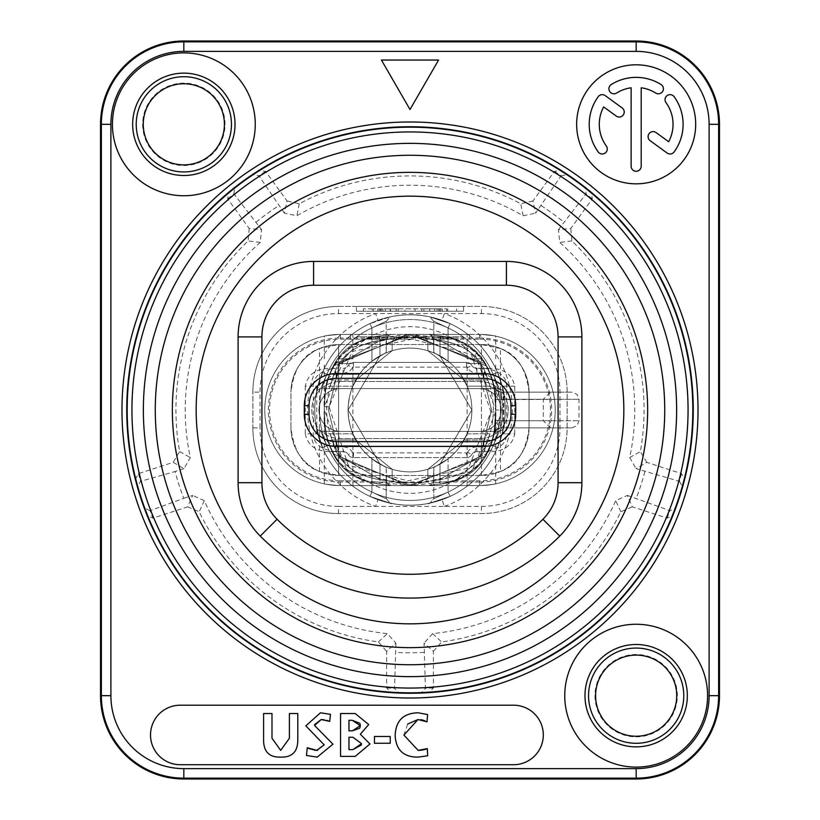 <?xml version="1.0" encoding="UTF-8"?>
<svg xmlns="http://www.w3.org/2000/svg" width="820" height="820" viewBox="0 0 820 820"><rect width="100%" height="100%" fill="white"/><g stroke="black" fill="none" stroke-linecap="round" stroke-linejoin="round"><path stroke-width="0.61" stroke-dasharray="4.1 3.07" d="M340.361 485.583A75.583 75.583 0 0 1 264.778 410A75.583 75.583 0 0 1 340.361 334.416L479.638 334.416A75.583 75.583 0 0 1 555.222 410A75.583 75.583 0 0 1 479.638 485.583L340.361 485.583L481.422 485.563L467.133 485.583L479.638 485.583L479.638 482.016L340.361 482.016L340.361 485.583L338.578 485.563L340.361 485.583L340.361 480.827A70.827 70.827 0 0 1 269.544 410A70.827 70.827 0 0 1 340.361 339.172L340.361 334.416L352.866 334.416L340.361 334.416A75.583 75.583 0 0 0 264.778 410A75.583 75.583 0 0 0 340.361 485.583A75.583 75.583 0 0 1 264.778 410A75.583 75.583 0 0 1 340.361 334.416L340.361 337.983A72.016 72.016 0 0 0 268.355 410A72.016 72.016 0 0 0 340.361 482.016M340.361 381.433L479.638 381.433A28.567 28.567 0 0 1 508.205 410A28.567 28.567 0 0 1 479.638 438.567A28.567 28.567 0 0 0 508.205 410A28.567 28.567 0 0 0 479.638 381.433L340.361 381.433A28.567 28.567 0 0 0 311.795 410A28.567 28.567 0 0 0 340.361 438.567A28.567 28.567 0 0 1 311.795 410A28.567 28.567 0 0 1 340.361 381.433M479.638 438.567L340.361 438.567L479.638 438.567M479.638 482.016A72.016 72.016 0 0 0 551.645 410A72.016 72.016 0 0 0 479.638 337.983L479.638 334.416L481.422 334.437C499.882 336.364 499.882 336.364 481.422 334.437C499.882 336.364 499.882 336.364 481.422 334.437L340.361 334.416M410 334.416L350.488 334.416L469.511 334.416L410 334.416L454.546 339.172C484.025 352.692 497.75 376.308 495.7 410L495.495 399.627L494.04 386.302L492.369 379.25L494.04 386.302L495.495 399.627L495.7 410L473.355 349.791L411.148 334.416L348.818 348.008L324.31 406.771L324.3 410C322.25 376.308 335.974 352.692 365.453 339.172L410 334.416M481.422 485.563C499.882 483.636 499.882 483.636 481.422 485.563C499.882 483.636 499.882 483.636 481.422 485.563M338.578 485.563C320.118 483.636 320.118 483.636 338.578 485.563C320.118 483.636 320.118 483.636 338.578 485.563M338.578 334.437C320.118 336.364 320.118 336.364 338.578 334.437C320.118 336.364 320.118 336.364 338.578 334.437M338.578 358.811L352.866 358.811L338.578 358.811M494.347 387.429L497.156 390.986L500.846 392.144A7.144 0.881 90 0 1 501.727 399.186L500.846 392.144L497.166 390.986A7.144 3.956 123.2 0 1 497.853 396.572L501.727 399.186L503.849 399.289L503.849 420.711L501.727 420.814L497.853 423.428L494.04 433.698L494.081 431.422L492.369 440.75L485.245 456.309L408.503 485.583L333.309 453.921L327.631 440.75C324.433 426.297 324.433 426.297 327.631 440.75C324.433 426.297 324.433 426.297 327.631 440.75L334.755 456.309L411.496 485.583L486.69 453.921L492.369 440.75L494.04 433.698L495.495 420.373L494.04 433.698L492.369 440.75L485.245 456.309L408.503 485.583L333.309 453.921L327.631 440.75L334.755 456.309L411.496 485.583L486.69 453.921L492.369 440.75L494.04 433.698L495.7 410C497.75 443.692 484.025 467.308 454.546 480.827L410 485.583L365.453 480.827C335.974 467.308 322.25 443.692 324.3 410C324.433 454.823 342.986 479.536 379.937 484.128C393.907 485.573 393.907 485.573 379.937 484.128C342.965 479.536 324.412 454.823 324.3 410C324.433 454.823 342.986 479.536 379.937 484.128C342.965 479.536 324.412 454.823 324.3 410L324.3 410C324.433 365.177 342.986 340.464 379.937 335.872C393.907 334.427 393.907 334.427 379.937 335.872C342.965 340.464 324.412 365.177 324.3 410L324.3 410C324.433 365.177 342.986 340.464 379.937 335.872C342.965 340.464 324.412 365.177 324.3 410L346.901 470.434L409.477 485.583L471.992 471.346L495.7 411.999L495.7 410C495.567 454.823 477.014 479.536 440.063 484.128C426.092 485.573 426.092 485.573 440.063 484.128C477.035 479.536 495.587 454.823 495.7 410C495.567 454.823 477.014 479.536 440.063 484.128C477.035 479.536 495.587 454.823 495.7 410L495.495 420.373L495.7 410L494.04 433.698L497.853 423.428L501.727 420.814L503.849 420.711L503.849 399.289L501.727 399.186L497.853 396.572A7.144 3.956 -56.9 0 0 497.166 390.986L494.04 386.302L495.495 399.627L494.05 386.333L496.5 390.494L500.989 392.144L496.5 390.494L494.04 386.302L492.369 379.25L485.245 363.69L408.503 334.416L333.309 366.079L327.631 379.25C324.433 393.702 324.433 393.702 327.631 379.25C324.433 393.702 324.433 393.702 327.631 379.25L334.755 363.69L411.496 334.416L486.69 366.079L492.369 379.25L494.04 386.302L492.369 379.25L485.245 363.69L408.503 334.416L333.309 366.079L327.631 379.25C324.433 393.702 324.433 393.702 327.631 379.25C324.433 393.702 324.433 393.702 327.631 379.25L334.755 363.69L411.496 334.416L486.69 366.079L492.369 379.25L487.797 379.988C490.77 388.034 490.77 388.034 487.797 379.988C490.77 388.034 490.77 388.034 487.797 379.988C481.832 354.558 461.393 340.833 426.502 338.834L427.856 342.155L427.856 350.734L464.13 379.988C468.169 388.157 468.169 388.157 464.13 379.988C468.169 388.157 468.169 388.157 464.13 379.988L427.856 350.734L427.856 342.155L426.502 338.834L423.089 337.389L426.502 338.834L427.856 342.155L427.856 350.734L464.13 379.988C468.169 388.157 468.169 388.157 464.13 379.988C468.169 388.157 468.169 388.157 464.13 379.988L427.856 350.734L427.856 342.155L426.502 338.834L423.089 337.389L396.911 337.389L423.089 337.389L426.502 338.834C461.024 340.638 481.453 354.353 487.797 379.988L492.369 379.25L494.04 386.302L495.7 410C495.567 365.177 477.014 340.464 440.063 335.872C426.092 334.427 426.092 334.427 440.063 335.872C477.035 340.464 495.587 365.177 495.7 410L495.7 410C495.567 365.177 477.014 340.464 440.063 335.872C426.092 334.427 426.092 334.427 440.063 335.872C477.035 340.464 495.587 365.177 495.7 410L494.04 386.302L497.166 390.986L494.04 386.302L494.081 388.577L494.04 386.302A7.144 7.144 0 0 0 501.071 392.144L497.166 390.986L500.846 392.144L571.889 392.144L501.071 392.144L502.076 399.289L501.071 392.144A7.144 7.144 0 0 1 494.04 386.302L497.853 396.572L494.04 386.302A7.144 7.144 0 0 0 501.071 392.144A7.144 7.144 0 0 1 494.04 386.302L494.081 388.577L494.04 386.302L496.5 390.494L501.01 392.144M379.937 335.872C393.907 334.427 393.907 334.427 379.937 335.872L379.988 340.587C388.024 339.203 388.024 339.203 379.988 340.587C388.024 339.203 388.024 339.203 379.988 340.587L379.937 335.872L368.006 338.383L354.988 343.836L340.32 356.157L329.855 373.038L325.294 390.484L324.3 409.887L325.243 429.147L328.994 444.778L336.528 458.964L345.046 468.763L355.531 476.471L366.827 481.268L379.937 484.128C393.907 485.573 393.907 485.573 379.937 484.128L379.988 479.413C388.024 480.797 388.024 480.797 379.988 479.413C388.024 480.797 388.024 480.797 379.988 479.413L379.937 484.128L366.827 481.268L355.531 476.471L345.035 468.763L336.538 458.974L328.328 442.892L325.232 429.044L324.3 409.344L325.612 388.311L330.019 372.659L342.145 354.127L355.388 343.611L363.854 339.736L379.937 335.872M494.163 433.175L497.156 429.014L501.071 427.856A7.144 7.144 0 0 0 494.04 433.698A7.144 7.144 0 0 1 501.071 427.856L571.889 427.856L501.071 427.856A7.144 7.144 0 0 0 494.04 433.698L492.369 440.75L485.245 456.309L492.369 440.75L494.04 433.698L492.369 440.75L487.797 440.012C490.77 431.966 490.77 431.966 487.797 440.012C490.77 431.966 490.77 431.966 487.797 440.012L492.369 440.75L487.797 440.012L492.369 440.75L494.04 433.698A7.144 7.144 0 0 1 501.071 427.856L502.076 420.711L500.846 427.856L550.456 427.856L505.069 427.856A7.144 1.22 -90 0 1 503.849 420.711A7.144 1.22 90 0 0 505.069 427.856L500.846 427.856L497.166 429.014L494.04 433.698L497.166 429.014L494.04 433.698L495.495 420.373L502.076 420.711L502.281 410L502.076 420.711L495.495 420.373L494.04 433.698L494.081 431.422L494.04 433.698L497.156 429.014A7.144 3.956 -123.1 0 0 497.853 423.428A7.144 3.956 56.8 0 1 497.166 429.014L494.04 433.698L497.156 429.014L500.846 427.856L501.727 420.814A7.144 0.881 90 0 1 500.846 427.856L550.456 427.856L543.311 420.711L503.849 420.711L543.311 420.711L543.311 399.289L503.849 399.289A7.144 1.22 -90 0 1 505.069 392.144L550.456 392.144L505.069 392.144L550.456 392.144L543.311 399.289L503.849 399.289A7.144 1.22 90 0 1 505.069 392.144L500.846 392.144M495.495 399.627L502.076 399.289L502.281 410L502.076 399.289L579.022 399.289L495.495 399.627M440.063 484.128C426.092 485.573 426.092 485.573 440.063 484.128L440.012 479.413C431.976 480.797 431.976 480.797 440.012 479.413C431.976 480.797 431.976 480.797 440.012 479.413L440.063 484.128C491.682 473.109 495.823 438.106 495.7 410.656C496.161 367.309 477.619 342.381 440.063 335.872L440.012 340.587C431.976 339.203 431.976 339.203 440.012 340.587C431.976 339.203 431.976 339.203 440.012 340.587L440.063 335.872L440.012 340.587C431.976 339.203 431.976 339.203 440.012 340.587C431.976 339.203 431.976 339.203 440.012 340.587L440.063 335.872L453.173 338.732L464.468 343.529L474.964 351.237L483.462 361.015L491.323 376.083L494.757 390.914L495.7 409.928L495.434 421.439L493.445 436.588L490.073 447.136L479.925 463.556L464.755 476.307L452.773 481.391L440.063 484.128M327.631 440.75C324.433 426.297 324.433 426.297 327.631 440.75C324.433 426.297 324.433 426.297 327.631 440.75L332.202 440.012C338.547 465.647 358.976 479.362 393.497 481.166L396.911 482.611L393.497 481.166L392.144 477.845L393.497 481.166L396.911 482.611L423.089 482.611L426.502 481.166L427.856 477.845L427.856 469.265L464.13 440.012C468.169 431.853 468.169 431.853 464.13 440.012C468.169 431.853 468.169 431.853 464.13 440.012L427.856 469.265L427.856 477.845L426.502 481.166L423.089 482.611L396.911 482.611L393.497 481.166L392.144 477.845L392.144 469.265L392.144 477.845L393.497 481.166C358.606 479.167 338.168 465.442 332.202 440.012L327.631 440.75L332.202 440.012C329.23 431.966 329.23 431.966 332.202 440.012C329.23 431.966 329.23 431.966 332.202 440.012C338.547 465.647 358.976 479.362 393.497 481.166C358.606 479.167 338.168 465.442 332.202 440.012L327.631 440.75L334.755 456.309L327.631 440.75L325.396 430.233L327.631 440.75M487.797 440.012C481.832 465.442 461.393 479.167 426.502 481.166L427.856 477.845L427.856 469.265L464.13 440.012C468.169 431.853 468.169 431.853 464.13 440.012C468.169 431.853 468.169 431.853 464.13 440.012L427.856 469.265L427.856 477.845L426.502 481.166L423.089 482.611L426.502 481.166C461.024 479.362 481.453 465.647 487.797 440.012C490.77 431.966 490.77 431.966 487.797 440.012C490.77 431.966 490.77 431.966 487.797 440.012C481.832 465.442 461.393 479.167 426.502 481.166C461.024 479.362 481.453 465.647 487.797 440.012L464.13 440.012L487.797 440.012M355.87 440.012L392.144 469.265L355.87 440.012C351.831 431.843 351.831 431.843 355.87 440.012C351.831 431.843 351.831 431.843 355.87 440.012L392.144 469.265L392.144 477.845L392.144 469.265L355.87 440.012C351.831 431.843 351.831 431.843 355.87 440.012C351.831 431.843 351.831 431.843 355.87 440.012L332.202 440.012C329.23 431.966 329.23 431.966 332.202 440.012C329.23 431.966 329.23 431.966 332.202 440.012L355.87 440.012M423.089 482.611L396.911 482.611L423.089 482.611M393.497 338.834L396.911 337.389L393.497 338.834L392.144 342.155L393.497 338.834L396.911 337.389L423.089 337.389L396.911 337.389L393.497 338.834L392.144 342.155L392.144 350.734L355.87 379.988C351.831 388.147 351.831 388.147 355.87 379.988C351.831 388.147 351.831 388.147 355.87 379.988L392.144 350.734L392.144 342.155L393.497 338.834C358.976 340.638 338.547 354.353 332.202 379.988C338.168 354.558 358.606 340.833 393.497 338.834C358.976 340.638 338.547 354.353 332.202 379.988C329.23 388.034 329.23 388.034 332.202 379.988C329.23 388.034 329.23 388.034 332.202 379.988L327.631 379.25L332.202 379.988C338.168 354.558 358.606 340.833 393.497 338.834M479.638 334.416A75.583 75.583 0 0 1 555.222 410A75.583 75.583 0 0 1 479.638 485.583A75.583 75.583 0 0 0 555.222 410A75.583 75.583 0 0 0 479.638 334.416L479.638 339.172L454.546 339.172M379.988 464.13C388.157 468.169 388.157 468.169 379.988 464.13C388.157 468.169 388.157 468.169 379.988 464.13C359.447 451.994 348.818 433.954 348.1 410C348.818 386.046 359.447 368.006 379.988 355.87C388.147 351.831 388.147 351.831 379.988 355.87C388.147 351.831 388.147 351.831 379.988 355.87L348.1 410L379.988 464.13C388.157 468.169 388.157 468.169 379.988 464.13C388.157 468.169 388.157 468.169 379.988 464.13L348.1 410L379.988 355.87C388.147 351.831 388.147 351.831 379.988 355.87C388.147 351.831 388.147 351.831 379.988 355.87L348.1 410L379.988 464.13L379.988 479.413C388.024 480.797 388.024 480.797 379.988 479.413C388.024 480.797 388.024 480.797 379.988 479.413L379.988 464.13L379.988 479.413L339.705 456.094L328.441 410.061L339.664 363.967L379.988 340.587C388.024 339.203 388.024 339.203 379.988 340.587C388.024 339.203 388.024 339.203 379.988 340.587L339.705 363.906L328.441 409.938L339.664 456.033L379.988 479.413L379.988 464.13M348.1 410A61.9 61.9 0 0 1 410 348.1A61.9 61.9 0 0 1 471.9 410A61.9 61.9 0 0 1 410 471.9A61.9 61.9 0 0 1 348.1 410A61.9 61.9 0 0 0 410 471.9A61.9 61.9 0 0 0 471.9 410A61.9 61.9 0 0 0 410 348.1A61.9 61.9 0 0 0 348.1 410A61.9 61.9 0 0 0 410 471.9A61.9 61.9 0 0 0 471.9 410A61.9 61.9 0 0 0 410 348.1A61.9 61.9 0 0 0 365.33 452.855A61.9 61.9 0 0 0 471.9 410A61.9 61.9 0 0 0 365.33 367.145A61.9 61.9 0 0 0 348.1 410M314.777 410A95.222 95.222 0 0 1 410 314.777A95.222 95.222 0 0 1 505.222 410A95.222 95.222 0 0 1 410 505.222A95.222 95.222 0 0 1 377.999 320.312C399.33 312.994 420.66 312.994 442 320.312A95.222 95.222 0 0 1 450.098 496.377L448.089 492.051C429.567 500.805 429.567 500.805 448.089 492.051C429.567 500.805 429.567 500.805 448.089 492.051C429.567 500.805 429.567 500.805 448.089 492.051C429.567 500.805 429.567 500.805 448.089 492.051A90.466 90.466 0 0 0 448.089 327.949C429.567 319.195 429.567 319.195 448.089 327.949C429.567 319.195 429.567 319.195 448.089 327.949C429.567 319.195 429.567 319.195 448.089 327.949C429.567 319.195 429.567 319.195 448.089 327.949L448.089 361.21A61.9 61.9 0 0 1 448.089 458.79A61.9 61.9 0 0 0 448.089 361.21C429.454 349.822 429.454 349.822 448.089 361.21C429.454 349.822 429.454 349.822 448.089 361.21A61.9 61.9 0 0 1 448.089 458.79C429.475 470.167 429.475 470.167 448.089 458.79C429.475 470.167 429.475 470.167 448.089 458.79A61.9 61.9 0 0 0 448.089 361.21C429.454 349.822 429.454 349.822 448.089 361.21C429.454 349.822 429.454 349.822 448.089 361.21L448.089 327.949A90.466 90.466 0 0 1 448.089 492.051A90.466 90.466 0 0 0 448.089 327.949L448.089 361.21L448.089 327.949A90.466 90.466 0 0 1 448.089 492.051L450.098 496.377A95.222 95.222 0 0 0 450.098 323.623L450.098 323.623A95.222 95.222 0 0 1 450.098 496.377L448.089 492.051L450.098 496.377A95.222 95.222 0 0 0 450.098 323.623L448.089 327.949L450.098 323.623A95.222 95.222 0 0 1 442 499.687C420.67 507.006 399.34 507.006 377.999 499.687A95.222 95.222 0 0 1 314.777 410A95.222 95.222 0 0 0 369.902 496.377L371.911 492.051C390.443 500.805 390.443 500.805 371.911 492.051C390.443 500.805 390.443 500.805 371.911 492.051C390.443 500.805 390.443 500.805 371.911 492.051C390.443 500.805 390.443 500.805 371.911 492.051A90.466 90.466 0 0 1 371.911 327.949C390.433 319.195 390.433 319.195 371.911 327.949C390.433 319.195 390.433 319.195 371.911 327.949C390.433 319.195 390.433 319.195 371.911 327.949C390.433 319.195 390.433 319.195 371.911 327.949L371.911 361.21A61.9 61.9 0 0 0 371.911 458.79C390.545 470.178 390.545 470.178 371.911 458.79C390.545 470.178 390.545 470.178 371.911 458.79A61.9 61.9 0 0 1 371.911 361.21C390.525 349.832 390.525 349.832 371.911 361.21C390.525 349.832 390.525 349.832 371.911 361.21A61.9 61.9 0 0 0 371.911 458.79C390.545 470.178 390.545 470.178 371.911 458.79C390.545 470.178 390.545 470.178 371.911 458.79A61.9 61.9 0 0 1 371.911 361.21C390.525 349.832 390.525 349.832 371.911 361.21C390.525 349.832 390.525 349.832 371.911 361.21L371.911 327.949A90.466 90.466 0 0 0 371.911 492.051A90.466 90.466 0 0 1 371.911 327.949L371.911 361.21L371.911 327.949A90.466 90.466 0 0 0 371.911 492.051L369.902 496.377A95.222 95.222 0 0 1 369.902 323.623L369.902 323.623A95.222 95.222 0 0 0 369.902 496.377L371.911 492.051L369.902 496.377A95.222 95.222 0 0 1 369.902 323.623L371.911 327.949L369.902 323.623A95.222 95.222 0 0 0 369.902 496.377A95.222 95.222 0 0 1 314.777 410A95.222 95.222 0 0 0 369.902 496.377A95.222 95.222 0 0 1 369.902 323.623L371.911 327.949L369.902 323.623A95.222 95.222 0 0 0 314.777 410A95.222 95.222 0 0 1 369.902 323.623A95.222 95.222 0 0 0 314.777 410A95.222 95.222 0 0 1 377.999 320.312L375.601 313.588L444.399 313.588L442 320.312A95.222 95.222 0 0 1 450.098 496.377A95.222 95.222 0 0 0 505.222 410A95.222 95.222 0 0 1 450.098 496.377A95.222 95.222 0 0 0 505.222 410A95.222 95.222 0 0 1 442 499.687L444.399 506.411L338.578 506.411L338.578 513.556A85.7 85.7 0 0 1 252.878 427.856L252.878 392.144A85.7 85.7 0 0 1 338.578 306.444L481.422 306.444A85.7 85.7 0 0 1 567.122 392.144L567.122 427.856A85.7 85.7 0 0 1 481.422 513.556L338.578 513.556A85.7 85.7 0 0 1 252.878 427.856L252.878 392.144A85.7 85.7 0 0 1 338.578 306.444L481.422 306.444A85.7 85.7 0 0 1 567.122 392.144L567.122 427.856A85.7 85.7 0 0 1 481.422 513.556L338.578 513.556A85.7 85.7 0 0 1 252.878 427.856L260.022 427.856L260.022 392.144A78.566 78.566 0 0 1 338.578 313.588L375.601 313.588A102.367 102.367 0 0 0 375.601 506.411L377.999 499.687A95.222 95.222 0 0 1 314.777 410M322.506 447.587L326.883 445.711C318.908 427.22 318.908 427.22 326.883 445.711C318.908 427.22 318.908 427.22 326.883 445.711C318.908 427.22 318.908 427.22 326.883 445.711C318.908 427.22 318.908 427.22 326.883 445.711A90.466 90.466 0 0 0 493.117 445.711C501.092 427.21 501.092 427.21 493.117 445.711C501.092 427.21 501.092 427.21 493.117 445.711C501.092 427.21 501.092 427.21 493.117 445.711C501.092 427.21 501.092 427.21 493.117 445.711A90.466 90.466 0 0 1 326.883 445.711A90.466 90.466 0 0 0 493.117 445.711L460.553 445.711C470.803 427.128 470.803 427.128 460.553 445.711C470.803 427.128 470.803 427.128 460.553 445.711C470.803 427.128 470.803 427.128 460.553 445.711C470.803 427.128 470.803 427.128 460.553 445.711A61.9 61.9 0 0 1 359.447 445.711C349.197 427.128 349.197 427.128 359.447 445.711C349.197 427.128 349.197 427.128 359.447 445.711A61.9 61.9 0 0 0 460.553 445.711A61.9 61.9 0 0 1 359.447 445.711C349.197 427.128 349.197 427.128 359.447 445.711C349.197 427.128 349.197 427.128 359.447 445.711A61.9 61.9 0 0 0 460.553 445.711L493.117 445.711A90.466 90.466 0 0 1 326.883 445.711L322.506 447.587A95.222 95.222 0 0 0 497.494 447.587L493.117 445.711L460.553 445.711L493.117 445.711L497.494 447.587A95.222 95.222 0 0 1 322.506 447.587L326.883 445.711L322.506 447.587A95.222 95.222 0 0 0 497.494 447.587L493.117 445.711L497.494 447.587A95.222 95.222 0 0 1 322.506 447.587A95.222 95.222 0 0 0 497.494 447.587A95.222 95.222 0 0 1 322.506 447.587A95.222 95.222 0 0 0 497.494 447.587A95.222 95.222 0 0 1 322.506 447.587L318.672 436.968L316.325 426.666L318.672 436.968L322.506 447.587L316.407 427.548L322.506 447.587M497.494 372.413L493.117 374.289C501.092 392.79 501.092 392.79 493.117 374.289C501.092 392.79 501.092 392.79 493.117 374.289C501.092 392.79 501.092 392.79 493.117 374.289C501.092 392.79 501.092 392.79 493.117 374.289A90.466 90.466 0 0 0 326.883 374.289C318.908 392.78 318.908 392.78 326.883 374.289C318.908 392.78 318.908 392.78 326.883 374.289C318.908 392.78 318.908 392.78 326.883 374.289C318.908 392.78 318.908 392.78 326.883 374.289A90.466 90.466 0 0 1 493.117 374.289L460.553 374.289A61.9 61.9 0 0 0 359.447 374.289C349.197 392.872 349.197 392.872 359.447 374.289C349.197 392.872 349.197 392.872 359.447 374.289C349.197 392.872 349.197 392.872 359.447 374.289C349.197 392.872 349.197 392.872 359.447 374.289L326.883 374.289A90.466 90.466 0 0 1 493.117 374.289L460.553 374.289C470.803 392.872 470.803 392.872 460.553 374.289C470.803 392.872 470.803 392.872 460.553 374.289A61.9 61.9 0 0 0 359.447 374.289L326.883 374.289L322.506 372.413A95.222 95.222 0 0 1 497.494 372.413L493.117 374.289A90.466 90.466 0 0 0 326.883 374.289L322.506 372.413A95.222 95.222 0 0 1 497.494 372.413A95.222 95.222 0 0 0 322.506 372.413A95.222 95.222 0 0 1 497.494 372.413L493.117 374.289L460.553 374.289A61.9 61.9 0 0 0 359.447 374.289L326.883 374.289L359.447 374.289A61.9 61.9 0 0 1 460.553 374.289C470.803 392.872 470.803 392.872 460.553 374.289C470.803 392.872 470.803 392.872 460.553 374.289L493.117 374.289L497.494 372.413A95.222 95.222 0 0 0 322.506 372.413A95.222 95.222 0 0 1 497.494 372.413A95.222 95.222 0 0 0 322.506 372.413L318.672 383.032L316.325 393.333L318.672 383.032L322.506 372.413A95.222 95.222 0 0 1 497.494 372.413L501.399 383.288L503.675 393.333L501.399 383.288L497.494 372.413C502.793 387.962 504.833 394.635 503.593 392.431C504.833 394.635 502.793 387.962 497.494 372.413M450.098 323.623L448.089 327.949L450.098 323.623A95.222 95.222 0 0 1 505.222 410A95.222 95.222 0 0 0 450.098 323.623A95.222 95.222 0 0 1 505.222 410A95.222 95.222 0 0 0 450.098 323.623L430.059 316.909L450.098 323.623M448.089 458.79C429.475 470.167 429.475 470.167 448.089 458.79C429.475 470.167 429.475 470.167 448.089 458.79L448.089 492.051L448.089 458.79M183.803 498.304L192.659 495.423L187.677 506.832L152.92 518.127L150.06 510.686L183.803 498.304A242.822 242.822 0 0 1 175.101 471.52L140.527 481.34L137.37 486.998L135.321 479.331A283.3 283.3 0 0 0 147.026 515.37L152.92 518.127M433.39 687.908L425.426 688.328L424.083 643.095L433.39 651.367L433.39 687.908L428.952 692.664A283.3 283.3 0 0 1 391.048 692.664L386.609 687.908L386.609 651.367L395.916 643.095L387.358 633.624A224.772 224.772 0 0 1 204.313 500.641L192.659 495.423M395.916 643.095L394.574 688.328L398.981 693.084A283.3 283.3 0 0 0 421.019 693.084L425.426 688.328M424.083 652.412A242.822 242.822 0 0 1 395.916 652.412M681.543 473.632L679.472 481.34L636.043 468.64L646.785 462.336L681.543 473.632L684.679 479.331A283.3 283.3 0 0 1 672.974 515.37L667.08 518.127L632.322 506.832L627.341 495.423L615.687 500.641A224.772 224.772 0 0 1 432.642 633.624L424.083 643.095M627.341 495.423L669.94 510.686L675.823 507.959L672.974 515.37M644.899 471.52A242.822 242.822 0 0 1 636.197 498.304M554.433 171.411L561.116 175.757L535.624 213.138L532.949 200.982L554.433 171.411L560.818 170.181A283.3 283.3 0 0 1 591.476 192.454L592.276 198.911L570.792 228.483L558.41 229.692L559.763 242.392A224.772 224.772 0 0 1 629.678 457.57L636.043 468.64M558.41 229.692L586.085 193.889L585.306 187.462L591.476 192.454M541.097 205.605A242.822 242.822 0 0 1 563.883 222.159M227.724 198.911L233.915 193.889L261.59 229.692L249.208 228.483L227.724 198.911L228.524 192.454A283.3 283.3 0 0 1 259.181 170.181L265.567 171.411L287.051 200.982L284.376 213.138L296.871 215.773A224.772 224.772 0 0 1 523.129 215.773L535.624 213.138M284.376 213.138L258.884 175.757L252.529 174.506L259.181 170.181M256.117 222.159A242.822 242.822 0 0 1 278.902 205.605M135.321 479.331L138.457 473.632L173.215 462.336L183.957 468.64L190.322 457.57A224.772 224.772 0 0 1 260.237 242.392L261.59 229.692M183.957 468.64L175.101 471.52M356.433 306.444L463.566 306.444L356.433 306.444L356.433 311.2L463.566 311.2L356.433 311.2M463.566 306.444L463.566 311.2M429.424 311.2L404.998 311.2L404.998 308.822L382.919 308.822L437.08 308.822L404.998 308.822L404.998 311.2L437.08 311.2L429.424 311.2L429.424 308.822M439.663 311.2L421.849 311.2L456.658 311.2L438.71 311.2L439.663 311.2L439.663 308.822L446.664 308.822L421.849 308.822L439.663 308.822M380.336 311.2L398.151 311.2L373.336 311.2L380.336 311.2L380.336 308.822L373.336 308.822L398.151 308.822L380.336 308.822M415.002 311.2L415.002 308.822L415.002 311.2M442.318 311.2L442.318 308.822M377.682 311.2L377.682 308.822M372.249 308.822L363.342 308.822L372.249 308.822L372.249 311.2L372.249 308.822M187.677 506.832L199.188 511.752A234.079 234.079 0 0 0 378.379 641.927L386.609 651.367M249.208 228.483L248.091 240.957A234.079 234.079 0 0 0 179.652 451.594L173.215 462.336M532.949 200.982L520.741 203.77A234.079 234.079 0 0 0 299.259 203.77L287.051 200.982M646.785 462.336L640.348 451.594A234.079 234.079 0 0 0 571.909 240.957L570.792 228.483M433.39 651.367L441.621 641.927A234.079 234.079 0 0 0 620.812 511.752L632.322 506.832M142.649 124.322A41.184 41.184 0 0 0 183.834 165.507A41.184 41.184 0 0 0 225.028 124.322A41.184 41.184 0 0 0 183.834 83.138A41.184 41.184 0 0 0 142.649 124.322M594.971 695.678A41.184 41.184 0 0 0 636.166 736.862A41.184 41.184 0 0 0 677.351 695.678A41.184 41.184 0 0 0 636.166 654.493A41.184 41.184 0 0 0 594.971 695.678M432.642 633.624L441.621 641.927M620.812 511.752L615.687 500.641M684.679 479.331L682.63 486.998A283.3 283.3 0 0 1 675.823 507.959M679.472 481.34L682.63 486.998M629.678 457.57L640.348 451.594M571.909 240.957L559.763 242.392M560.818 170.181L567.471 174.506A283.3 283.3 0 0 1 585.306 187.462M561.116 175.757L567.471 174.506M523.129 215.773L520.741 203.77M299.259 203.77L296.871 215.773M228.524 192.454L234.694 187.462A283.3 283.3 0 0 1 252.529 174.506M233.915 193.889L234.694 187.462M260.237 242.392L248.091 240.957M179.652 451.594L190.322 457.57M147.026 515.37L144.176 507.959A283.3 283.3 0 0 1 137.37 486.998M150.06 510.686L144.176 507.959M391.048 692.664L398.981 693.084M428.952 692.664L421.019 693.084M378.379 641.927L387.358 633.624M204.313 500.641L199.188 511.752M381.433 60.044L410 109.521L438.567 60.044L381.433 60.044M112.422 124.322A71.422 71.422 0 0 0 183.834 195.744A71.422 71.422 0 0 0 255.256 124.322A71.422 71.422 0 0 0 183.834 52.9A71.422 71.422 0 0 0 112.422 124.322M183.834 171.933A47.611 47.611 0 0 0 231.455 124.322A47.611 47.611 0 0 0 183.834 76.711A47.611 47.611 0 0 0 136.222 124.322A47.611 47.611 0 0 0 183.834 171.933M564.744 695.678A71.422 71.422 0 0 0 636.166 767.1A71.422 71.422 0 0 0 707.578 695.678A71.422 71.422 0 0 0 636.166 624.256A71.422 71.422 0 0 0 564.744 695.678M636.166 743.289A47.611 47.611 0 0 0 683.777 695.678A47.611 47.611 0 0 0 636.166 648.066A47.611 47.611 0 0 0 588.545 695.678A47.611 47.611 0 0 0 636.166 743.289M180.267 705.2A29.756 29.756 0 0 0 150.511 734.956A29.756 29.756 0 0 0 180.267 764.711L513.556 764.711A29.756 29.756 0 0 0 543.311 734.956A29.756 29.756 0 0 0 513.556 705.2L180.267 705.2M271.994 738.277L271.994 713.533L263.589 713.533L263.589 740.911C263.917 752.053 269.616 757.454 280.686 757.116C291.756 757.454 297.455 752.053 297.783 740.911L297.783 713.533L289.388 713.533L289.388 738.277M329.702 721.395L330.481 714.333L320.466 712.795L305.829 725.874L324.187 744.847L317.699 750.32M314.572 750.218L312.205 749.746M312.051 749.705L309.776 748.926M307.264 747.727L306.485 755.466L317.227 757.116L332.94 744.17L314.583 725.505L314.634 724.572M323.992 719.745L326.872 720.37M340.566 756.389L355.203 756.389L369.963 743.986L360.359 734.218L368.703 724.521L355.203 713.533L340.566 713.533L340.566 756.389M390.238 743.248L390.238 736.493L374.463 736.493L374.463 743.248L390.238 743.248M403.922 735.079L407.694 724.029M417.954 719.55L420.506 719.673M424.904 720.78L427.015 721.815L427.62 714.579L418.138 712.795C403.368 713.092 395.711 720.729 395.158 735.694C396.039 750.085 403.696 757.219 418.138 757.116L427.671 755.774L427.312 748.588M352.918 749.634L348.961 749.634L348.961 737.231L352.918 737.231M361.558 743.678L361.456 744.908M352.385 730.845L348.961 730.845L348.961 720.288L352.2 720.288M359.888 723.312L360.195 724.367M360.298 725.628L360.205 726.715M359.908 727.668L359.56 728.314M695.678 124.322A59.511 59.511 0 0 0 636.166 64.811A59.511 59.511 0 0 0 576.644 124.322A59.511 59.511 0 0 0 636.166 183.834A59.511 59.511 0 0 0 695.678 124.322M631.133 166.234L631.133 87.781A36.89 36.89 0 0 0 616.62 93.039A5.033 5.033 0 0 1 609.68 91.44A5.033 5.033 0 0 1 611.279 84.511A46.945 46.945 0 0 1 661.043 84.511A5.033 5.033 0 0 1 662.642 91.44A5.033 5.033 0 0 1 655.703 93.039A36.89 36.89 0 0 0 641.189 87.781L641.189 166.234A5.033 5.033 0 0 1 636.166 171.267A5.033 5.033 0 0 1 631.133 166.234M598.18 151.915A46.945 46.945 0 0 1 598.18 96.729A5.033 5.033 0 0 1 605.211 95.612L622.165 107.932A5.033 5.033 0 0 1 623.272 114.964A5.033 5.033 0 0 1 616.25 116.071L603.643 106.918A36.89 36.89 0 0 0 606.318 146.001A5.033 5.033 0 0 1 605.211 153.032A5.033 5.033 0 0 1 598.18 151.915M668.679 141.727A36.89 36.89 0 0 0 666.004 102.643A5.033 5.033 0 0 1 667.111 95.612A5.033 5.033 0 0 1 674.143 96.729A46.945 46.945 0 0 1 674.143 151.915A5.033 5.033 0 0 1 667.111 153.032L650.157 140.712A5.033 5.033 0 0 1 649.05 133.691A5.033 5.033 0 0 1 656.072 132.573L668.679 141.727M664.733 410A254.733 254.733 0 0 0 410 155.267A254.733 254.733 0 0 0 155.267 410A254.733 254.733 0 0 0 410 664.733A254.733 254.733 0 0 0 664.733 410M336.436 378.338L483.564 378.338A27.378 27.378 0 0 1 510.942 405.715L510.942 414.284A27.378 27.378 0 0 1 483.564 441.662L336.436 441.662A27.378 27.378 0 0 1 309.058 414.284L309.058 405.715A27.378 27.378 0 0 1 336.436 378.338M440.012 464.13C431.853 468.169 431.853 468.169 440.012 464.13C431.853 468.169 431.853 468.169 440.012 464.13L471.9 410L440.012 355.87L471.9 410L440.012 464.13C431.853 468.169 431.853 468.169 440.012 464.13C431.853 468.169 431.853 468.169 440.012 464.13L471.9 410L440.012 355.87C431.843 351.831 431.843 351.831 440.012 355.87C431.843 351.831 431.843 351.831 440.012 355.87L471.9 410L440.012 464.13L440.012 479.413C431.976 480.797 431.976 480.797 440.012 479.413C431.976 480.797 431.976 480.797 440.012 479.413L480.294 456.094L491.559 410.061L480.335 363.967L440.012 340.587L480.294 363.906L491.559 409.938L480.335 456.033L440.012 479.413L440.012 464.13L440.012 479.413L480.294 456.094L491.559 410.061L480.335 363.967L440.012 340.587L440.012 355.87C431.843 351.831 431.843 351.831 440.012 355.87C431.843 351.831 431.843 351.831 440.012 355.87L440.012 340.587L480.294 363.906L491.559 409.938L480.335 456.033L440.012 479.413L440.012 464.13M487.797 379.988C490.77 388.034 490.77 388.034 487.797 379.988C490.77 388.034 490.77 388.034 487.797 379.988C481.832 354.558 461.393 340.833 426.502 338.834C461.024 340.638 481.453 354.353 487.797 379.988L464.13 379.988L487.797 379.988M327.631 379.25L332.202 379.988C329.23 388.034 329.23 388.034 332.202 379.988C329.23 388.034 329.23 388.034 332.202 379.988L327.631 379.25L333.309 366.079L327.631 379.25L325.407 389.643L327.631 379.25L334.755 363.69L327.631 379.25M392.144 342.155L392.144 350.734L355.87 379.988C351.831 388.147 351.831 388.147 355.87 379.988C351.831 388.147 351.831 388.147 355.87 379.988L392.144 350.734L392.144 342.155M338.578 363.578L352.866 363.578L338.578 363.578M481.422 363.578L467.133 363.578L481.422 363.578M481.422 358.811L467.133 358.811L481.422 358.811M410 339.172L350.488 339.172L410 339.172M387.891 339.172L415.689 339.172L415.689 336.794L440.811 336.794L379.188 336.794L415.689 336.794L415.689 339.172L379.188 339.172L387.891 339.172L387.891 336.794M376.247 339.172L396.511 339.172L367.042 339.172L377.333 339.172L376.247 339.172L376.247 336.794L368.282 336.794L396.511 336.794L376.247 336.794M367.042 339.172L356.895 339.172L367.042 339.172L367.042 336.794L356.895 336.794L367.042 336.794L367.042 339.172M443.753 339.172L423.489 339.172L463.105 339.172L442.667 339.172L443.753 339.172L443.753 336.794L451.717 336.794L423.489 336.794L443.753 336.794M404.311 339.172L404.311 336.794L404.311 339.172M373.223 339.172L373.223 336.794M446.777 339.172L446.777 336.794M452.958 336.794L463.105 336.794L452.958 336.794L452.958 339.172L452.958 336.794M340.361 388.577L479.638 388.577A21.422 21.422 0 0 1 501.061 410A21.422 21.422 0 0 1 479.638 431.422L340.361 431.422A21.422 21.422 0 0 1 318.939 410A21.422 21.422 0 0 1 340.361 388.577L479.638 388.577A21.422 21.422 0 0 1 501.061 410A21.422 21.422 0 0 1 479.638 431.422L340.361 431.422A21.422 21.422 0 0 1 318.939 410A21.422 21.422 0 0 1 340.361 388.577M305.255 386.189L305.255 433.811L316.745 433.811L335.267 446.9L335.267 451.666C320.794 449.575 313.496 443.63 313.383 433.811L313.383 386.189L305.255 386.189C307.766 374.34 316.182 368.385 330.501 368.334L335.267 368.334L335.267 373.1L316.745 386.189L313.383 386.189C313.506 376.37 320.794 370.414 335.267 368.334L330.501 368.334M500.466 471.49L481.422 475.467L338.578 475.467L319.534 471.49C303.226 465.688 293.693 451.143 290.967 427.856A47.611 47.611 0 0 0 338.578 475.467L338.578 344.533L481.422 344.533A47.611 47.611 0 0 1 529.033 392.144L529.033 427.856C526.307 451.143 516.774 465.688 500.466 471.49L500.466 348.51C516.774 354.312 526.307 368.856 529.033 392.144L529.033 427.856A47.611 47.611 0 0 1 481.422 475.467L338.578 475.467L338.578 344.533A47.611 47.611 0 0 0 290.967 392.144C293.693 368.856 303.226 354.312 319.534 348.51L338.578 344.533L481.422 344.533L500.466 348.51M290.967 427.856L290.967 392.144A47.611 47.611 0 0 1 338.578 344.533A47.611 47.611 0 0 0 290.967 392.144L290.967 427.856A47.611 47.611 0 0 0 338.578 475.467A47.611 47.611 0 0 1 290.967 427.856M343.149 451.666A5.955 5.955 0 0 1 348.305 454.639A5.955 5.955 0 0 0 343.149 451.666L330.501 451.666L343.149 451.666L343.149 446.9A10.711 10.711 0 0 1 352.426 452.261L348.305 454.639A5.955 5.955 0 0 0 353.461 457.611A5.955 5.955 0 0 1 348.305 454.639M514.745 433.811L514.745 386.189C512.233 374.34 503.818 368.385 489.499 368.334L484.733 368.334C499.206 370.425 506.504 376.37 506.616 386.189L506.616 433.811L514.745 433.811C512.233 445.66 503.818 451.615 489.499 451.666L476.851 451.666A5.955 5.955 0 0 0 471.695 454.639A5.955 5.955 0 0 1 476.851 451.666A5.955 5.955 0 0 0 471.695 454.639A5.955 5.955 0 0 1 466.539 457.611L353.461 457.611L466.539 457.611L466.539 452.855L353.461 452.855L353.461 457.611M489.499 368.334L476.851 368.334A5.955 5.955 0 0 1 471.695 365.361A5.955 5.955 0 0 0 476.851 368.334L484.733 368.334L484.733 373.1L476.851 373.1A10.711 10.711 0 0 1 467.574 367.739A1.189 1.189 0 0 0 466.539 367.145L353.461 367.145L353.461 362.389L466.539 362.389A5.955 5.955 0 0 1 471.695 365.361A5.955 5.955 0 0 0 476.851 368.334L476.851 373.1M466.539 367.145L466.539 362.389L353.461 362.389A5.955 5.955 0 0 0 348.305 365.361A5.955 5.955 0 0 1 343.149 368.334A5.955 5.955 0 0 0 348.305 365.361A5.955 5.955 0 0 1 353.461 362.389M305.255 433.811C307.766 445.66 316.182 451.615 330.501 451.666M481.422 475.467L481.422 344.533L481.422 475.467A47.611 47.611 0 0 0 529.033 427.856L529.033 392.144A47.611 47.611 0 0 0 481.422 344.533A47.611 47.611 0 0 1 529.033 392.144L529.033 427.856A47.611 47.611 0 0 1 481.422 475.467M514.745 386.189L503.254 386.189L503.254 433.811L506.616 433.811C506.493 443.63 499.206 449.585 484.733 451.666L489.499 451.666M484.733 451.666L476.851 451.666L476.851 446.9L484.733 446.9L484.733 451.666M471.695 454.639A5.955 5.955 0 0 1 466.539 457.611A5.955 5.955 0 0 0 471.695 454.639L467.574 452.261A1.189 1.189 0 0 1 466.539 452.855M471.695 365.361A5.955 5.955 0 0 0 466.539 362.389A5.955 5.955 0 0 1 471.695 365.361L467.574 367.739M479.638 337.983L340.361 337.983M340.361 339.172L365.453 339.172M504.105 410L495.7 410L504.105 410M502.076 420.711L579.022 420.711L502.076 420.711M355.87 379.988L332.202 379.988L355.87 379.988M454.546 480.827L479.638 480.827A70.827 70.827 0 0 0 550.456 410A70.827 70.827 0 0 0 479.638 339.172M479.638 480.827L479.638 485.583M365.453 480.827L340.361 480.827M379.988 355.87L379.988 340.587L379.988 355.87L379.988 340.587L339.705 363.906L328.441 409.938L339.664 456.033L379.988 479.413L339.705 456.094L328.441 410.061L339.664 363.967L379.988 340.587L379.988 355.87M490.934 411.978L471.336 354.373L412.122 339.172L352.139 351.452L329.076 406.822L348.223 465.217L407.899 480.827L468.374 468.148L490.934 411.978L495.7 411.999M329.076 406.822L324.31 406.771M326.678 410A83.322 83.322 0 0 1 410 326.678A83.322 83.322 0 0 1 493.322 410A83.322 83.322 0 0 1 410 493.322A83.322 83.322 0 0 1 326.678 410M444.399 506.411A102.367 102.367 0 0 0 444.399 313.588L481.422 313.588A78.566 78.566 0 0 1 559.978 392.144L559.978 427.856A78.566 78.566 0 0 1 481.422 506.411L444.399 506.411M481.422 506.411L481.422 513.556M338.578 506.411A78.566 78.566 0 0 1 260.022 427.856M338.578 313.588L338.578 306.444A85.7 85.7 0 0 0 252.878 392.144L260.022 392.144M481.422 313.588L481.422 306.444M559.978 392.144L567.122 392.144M559.978 427.856L567.122 427.856M434.723 311.2L434.723 308.822M385.277 311.2L385.277 308.822M390.576 311.2L390.576 308.822M447.751 311.2L447.751 308.822L447.751 311.2M440.77 311.2L440.77 308.822M423.909 311.2L423.909 308.822M429.793 311.2L429.793 308.822M390.207 311.2L390.207 308.822M379.229 311.2L379.229 308.822M396.091 311.2L396.091 308.822M667.08 518.127L669.94 510.686M592.276 198.911L586.085 193.889M265.567 171.411L258.884 175.757M138.457 473.632L140.527 481.34M386.609 687.908L394.574 688.328M371.911 458.79L371.911 492.051L371.911 458.79M359.447 445.711L326.883 445.711L359.447 445.711M440.012 355.87L440.012 340.587L440.012 355.87M381.864 339.172L381.864 336.794M438.136 339.172L438.136 336.794M432.109 339.172L432.109 336.794M374.986 339.172L374.986 336.794M394.164 339.172L394.164 336.794M387.47 339.172L387.47 336.794M432.529 339.172L432.529 336.794M445.014 339.172L445.014 336.794M425.836 339.172L425.836 336.794M319.534 471.49L319.534 348.51M503.254 386.189L484.733 373.1M503.254 433.811L484.733 446.9M476.851 446.9A10.711 10.711 0 0 0 467.574 452.261M353.461 452.855A1.189 1.189 0 0 1 352.426 452.261M335.267 446.9L343.149 446.9M316.745 386.189L316.745 433.811M335.267 373.1L343.149 373.1L343.149 368.334M343.149 373.1A10.711 10.711 0 0 0 352.426 367.739L348.305 365.361M352.426 367.739A1.189 1.189 0 0 1 353.461 367.145M352.866 358.811L352.866 334.416M324.3 358.811L324.3 336.138M500.343 392.144L494.081 388.577L500.343 392.144M494.04 386.302L492.369 379.25L485.245 363.69L492.369 379.25L494.245 387.122M571.889 427.856L576.972 425.723L579.022 420.711L579.022 399.289L576.972 394.276L571.889 392.144M494.081 431.422L500.343 427.856L494.081 431.422M501.01 427.856L496.5 429.506L494.04 433.698L496.5 429.506L500.272 427.856M500.846 427.856L497.166 429.014M467.133 433.811L489.96 433.811L467.133 433.811M330.04 433.811L352.866 433.811L330.04 433.811L326.903 432.622L325.325 429.68L326.903 432.622L330.04 433.811M489.96 386.189L494.081 388.577L489.96 386.189L467.133 386.189L489.96 386.189M330.04 386.189L352.866 386.189L330.04 386.189L326.903 387.378L325.325 390.32L326.903 387.378L330.04 386.189M386.189 480.417L387.481 483.667L390.679 485.173L388.434 484.456L386.517 482.129L386.189 467.133L386.189 498.437L389.93 503.09L386.189 498.437L386.189 480.417M386.189 352.866L386.517 337.871L388.434 335.544L390.679 334.827L388.434 335.544L386.517 337.871L386.189 352.866L386.189 321.563L389.941 316.909L369.902 323.623L389.941 316.909L386.189 321.563L386.189 352.866M433.811 467.133L433.811 498.437L430.069 503.09L433.811 498.437L433.811 467.133L433.483 482.129L431.566 484.456L429.321 485.173L431.566 484.456L433.483 482.129L433.811 467.133M450.098 496.377L430.069 503.09L450.098 496.377C432.745 502.65 425.723 504.925 429.044 503.203C425.723 504.925 432.745 502.65 450.098 496.377M433.811 321.563L430.059 316.909L433.811 321.563L433.811 352.866L433.483 337.871L431.566 335.544L429.321 334.827L431.566 335.544L433.483 337.871L433.811 352.866L433.811 321.563M437.08 311.2L437.08 308.822M382.919 311.2L382.919 308.822M456.658 311.2L456.658 308.822M438.71 311.2L438.71 308.822M421.849 311.2L421.849 308.822M446.664 311.2L446.664 308.822M373.336 311.2L373.336 308.822M381.29 311.2L381.29 308.822M363.342 311.2L363.342 308.822M398.151 311.2L398.151 308.822M369.902 496.377L389.93 503.09L369.902 496.377C387.04 502.598 394.061 504.874 390.955 503.203C394.061 504.874 387.04 502.598 369.902 496.377M321.081 388.577L317.719 389.971L316.407 392.452L322.506 372.413L316.407 392.452L317.719 389.971L321.081 388.577L351.934 388.577L321.081 388.577M498.919 388.577L502.281 389.971L503.593 392.431L502.281 389.971L498.919 388.577L468.066 388.577L498.919 388.577M497.494 447.587L501.399 436.701L503.675 426.666L501.399 436.701L497.494 447.587L501.871 435.041L503.593 427.568L501.871 435.041L497.494 447.587M498.919 431.422L502.281 430.029L503.593 427.568L502.281 430.029L498.919 431.422L468.066 431.422L498.919 431.422M321.081 431.422L317.719 430.029L316.407 427.548L317.719 430.029L321.081 431.422L351.934 431.422L321.081 431.422M352.866 485.583L352.866 363.578M324.3 483.861L324.3 363.578M467.133 485.583L467.133 363.578M495.7 483.861L495.7 363.578M467.133 358.811L467.133 334.416M495.7 358.811L495.7 336.138M350.488 339.172L350.488 334.416M469.511 339.172L469.511 334.416M379.188 339.172L379.188 336.794M440.811 339.172L440.811 336.794M377.333 339.172L377.333 336.794M356.895 339.172L356.895 336.794M396.511 339.172L396.511 336.794M368.282 339.172L368.282 336.794M451.717 339.172L451.717 336.794M442.667 339.172L442.667 336.794M463.105 339.172L463.105 336.794M423.489 339.172L423.489 336.794"/><path stroke-width="1.23" d="M183.834 41A83.322 83.322 0 0 0 100.511 124.322L100.511 695.678A83.322 83.322 0 0 0 183.834 779L636.166 779A83.322 83.322 0 0 0 719.489 695.678L719.489 124.322A83.322 83.322 0 0 0 636.166 41L183.834 41L183.834 41.851A82.471 82.471 0 0 0 101.373 124.322L100.511 124.322M381.433 60.044L410 109.521L438.567 60.044L381.433 60.044M112.422 124.322A71.422 71.422 0 0 0 183.834 195.744A71.422 71.422 0 0 0 255.256 124.322A71.422 71.422 0 0 0 183.834 52.9A71.422 71.422 0 0 0 112.422 124.322M564.744 695.678A71.422 71.422 0 0 0 636.166 767.1A71.422 71.422 0 0 0 707.578 695.678A71.422 71.422 0 0 0 636.166 624.256A71.422 71.422 0 0 0 564.744 695.678M180.267 705.2A29.756 29.756 0 0 0 150.511 734.956A29.756 29.756 0 0 0 180.267 764.711L513.556 764.711A29.756 29.756 0 0 0 543.311 734.956A29.756 29.756 0 0 0 513.556 705.2L180.267 705.2M695.678 124.322A59.511 59.511 0 0 0 636.166 64.811A59.511 59.511 0 0 0 576.644 124.322A59.511 59.511 0 0 0 636.166 183.834A59.511 59.511 0 0 0 695.678 124.322M235.022 124.322A51.188 51.188 0 0 0 183.834 73.134A51.188 51.188 0 0 0 132.655 124.322A51.188 51.188 0 0 0 183.834 175.511A51.188 51.188 0 0 0 235.022 124.322M183.834 76.711A47.611 47.611 0 0 1 231.455 124.322A47.611 47.611 0 0 1 183.834 171.933A47.611 47.611 0 0 1 136.222 124.322A47.611 47.611 0 0 1 183.834 76.711M143.274 124.322A40.559 40.559 0 0 0 183.834 164.881A40.559 40.559 0 0 0 224.403 124.322A40.559 40.559 0 0 0 183.834 83.763A40.559 40.559 0 0 0 143.274 124.322M687.345 695.678A51.188 51.188 0 0 0 636.166 644.489A51.188 51.188 0 0 0 584.978 695.678A51.188 51.188 0 0 0 636.166 746.866A51.188 51.188 0 0 0 687.345 695.678M636.166 648.066A47.611 47.611 0 0 1 683.777 695.678A47.611 47.611 0 0 1 636.166 743.289A47.611 47.611 0 0 1 588.545 695.678A47.611 47.611 0 0 1 636.166 648.066M595.597 695.678A40.559 40.559 0 0 0 636.166 736.237A40.559 40.559 0 0 0 676.726 695.678A40.559 40.559 0 0 0 636.166 655.118A40.559 40.559 0 0 0 595.597 695.678M289.388 738.277L280.686 750.372L271.994 738.277L271.994 713.533L263.589 713.533L263.589 740.911C263.917 752.053 269.616 757.454 280.686 757.116C291.756 757.454 297.455 752.053 297.783 740.911L297.783 713.533L289.388 713.533L289.388 738.277L280.686 750.372L271.994 738.277M317.699 750.32L314.572 750.218M309.776 748.926L307.264 747.727L306.485 755.466L317.227 757.116L332.94 744.17L314.583 725.505L321.184 719.55L323.992 719.745M314.634 724.572L321.184 719.55L329.702 721.395L330.481 714.333L320.466 712.795L305.829 725.874L324.187 744.847L316.745 750.372L307.264 747.727M326.872 720.37L329.702 721.395M407.694 724.029L417.954 719.55L427.015 721.815L427.62 714.579L418.138 712.795C403.368 713.092 395.711 720.729 395.158 735.694C396.039 750.085 403.696 757.219 418.138 757.116L427.671 755.774L427.312 748.588L426.185 749.08M425.703 749.244L423.591 749.798M423.428 749.828L422.064 750.064M421.828 750.095L420.373 750.269M420.096 750.29L418.138 750.372L403.922 735.079L417.954 719.55M420.506 719.673L422.587 720.032M422.771 720.083L424.904 720.78M340.566 756.389L355.203 756.389L369.963 743.986L360.359 734.218L368.703 724.521L355.203 713.533L340.566 713.533L340.566 756.389M348.961 737.231L352.918 737.231L361.558 743.678L352.918 749.634L348.961 749.634L348.961 737.231M348.961 720.288L352.2 720.288L360.298 725.628L352.385 730.845L348.961 730.845L348.961 720.288M352.918 737.231L361.558 743.678M361.456 744.908L352.918 749.634M352.2 720.288L359.888 723.312M360.195 724.367L360.298 725.628M360.205 726.715L359.908 727.668M359.56 728.314L352.385 730.845M390.238 743.248L390.238 736.493L374.463 736.493L374.463 743.248L390.238 743.248M427.312 748.588L418.138 750.372L403.922 735.079M631.133 166.234L631.133 87.781A36.89 36.89 0 0 0 616.62 93.039A5.033 5.033 0 0 1 609.68 91.44A5.033 5.033 0 0 1 611.279 84.511A46.945 46.945 0 0 1 661.043 84.511A5.033 5.033 0 0 1 662.642 91.44A5.033 5.033 0 0 1 655.703 93.039A36.89 36.89 0 0 0 641.189 87.781L641.189 166.234A5.033 5.033 0 0 1 636.166 171.267A5.033 5.033 0 0 1 631.133 166.234M598.18 96.729A46.945 46.945 0 0 0 598.18 151.915A5.033 5.033 0 0 0 605.211 153.032A5.033 5.033 0 0 0 606.318 146.001A36.89 36.89 0 0 1 603.643 106.918L616.25 116.071A5.033 5.033 0 0 0 623.272 114.964A5.033 5.033 0 0 0 622.165 107.932L605.211 95.612A5.033 5.033 0 0 0 598.18 96.729M668.679 141.727A36.89 36.89 0 0 0 666.004 102.643A5.033 5.033 0 0 1 667.111 95.612A5.033 5.033 0 0 1 674.143 96.729A46.945 46.945 0 0 1 674.143 151.915A5.033 5.033 0 0 1 667.111 153.032L650.157 140.712A5.033 5.033 0 0 1 649.05 133.691A5.033 5.033 0 0 1 656.072 132.573L668.679 141.727M676.633 410A266.633 266.633 0 0 1 410 676.633A266.633 266.633 0 0 1 143.367 410A266.633 266.633 0 0 1 410 143.367A266.633 266.633 0 0 1 676.633 410M664.733 410A254.733 254.733 0 0 1 410 664.733A254.733 254.733 0 0 1 155.267 410A254.733 254.733 0 0 1 410 155.267A254.733 254.733 0 0 1 664.733 410M647.646 410A237.646 237.646 0 0 1 410 647.646A237.646 237.646 0 0 1 172.354 410A237.646 237.646 0 0 1 410 172.354A237.646 237.646 0 0 1 647.646 410M261.918 336.917L261.918 482.693A51.67 51.67 0 0 0 277.068 519.244A188.077 188.077 0 0 0 542.932 519.244A51.67 51.67 0 0 0 558.082 482.693L558.082 336.917A51.67 51.67 0 0 0 506.411 285.247L313.588 285.247A51.67 51.67 0 0 0 261.918 336.917L238.107 336.917L238.107 482.693A75.471 75.471 0 0 0 260.237 536.085A211.888 211.888 0 0 0 559.763 536.085A75.471 75.471 0 0 0 581.893 482.693L581.893 336.917A75.471 75.471 0 0 0 506.411 261.436L313.588 261.436A75.471 75.471 0 0 0 238.107 336.917M483.564 373.571A32.134 32.134 0 0 1 515.698 405.715L515.698 414.284A32.134 32.134 0 0 1 483.564 446.428L336.436 446.428A32.134 32.134 0 0 1 304.302 414.284L304.302 405.715A32.134 32.134 0 0 1 336.436 373.571L483.564 373.571L483.564 378.338A27.378 27.378 0 0 1 510.942 405.715L510.942 414.284A27.378 27.378 0 0 1 483.564 441.662L336.436 441.662A27.378 27.378 0 0 1 309.058 414.284L309.058 405.715A27.378 27.378 0 0 1 336.436 378.338L483.564 378.338M623.835 410A213.835 213.835 0 0 1 410 623.835A213.835 213.835 0 0 1 196.164 410A213.835 213.835 0 0 1 410 196.164A213.835 213.835 0 0 1 623.835 410M183.834 51.373A72.949 72.949 0 0 0 110.895 124.322L110.895 695.678A72.949 72.949 0 0 0 183.834 768.627L636.166 768.627A72.949 72.949 0 0 0 709.105 695.678L709.105 124.322A72.949 72.949 0 0 0 636.166 51.373L183.834 51.373L183.834 41.851L636.166 41.851L636.166 41M110.895 124.322L101.373 124.322L101.373 695.678L100.511 695.678M410 698.015A288.015 288.015 0 0 1 121.985 410A288.015 288.015 0 0 1 410 121.985A288.015 288.015 0 0 1 698.015 410A288.015 288.015 0 0 1 410 698.015M636.166 51.373L636.166 41.851A82.471 82.471 0 0 1 718.627 124.322L719.489 124.322M709.105 124.322L718.627 124.322L718.627 695.678L719.489 695.678M709.105 695.678L718.627 695.678A82.471 82.471 0 0 1 636.166 778.149L636.166 779M636.166 768.627L636.166 778.149L183.834 778.149L183.834 779M183.834 768.627L183.834 778.149A82.471 82.471 0 0 1 101.373 695.678L110.895 695.678M410 693.259A283.259 283.259 0 0 1 126.741 410A283.259 283.259 0 0 1 410 126.741A283.259 283.259 0 0 1 693.259 410A283.259 283.259 0 0 1 410 693.259M410 127.182A282.818 282.818 0 0 0 127.182 410A282.818 282.818 0 0 0 410 692.818A282.818 282.818 0 0 0 692.818 410A282.818 282.818 0 0 0 410 127.182M410 688.062A278.062 278.062 0 0 0 688.062 410A278.062 278.062 0 0 0 410 131.938A278.062 278.062 0 0 0 131.938 410A278.062 278.062 0 0 0 410 688.062M515.698 405.715L510.942 405.715M515.698 414.284L510.942 414.284M483.564 446.428L483.564 441.662M336.436 446.428L336.436 441.662M304.302 414.284L309.058 414.284M304.302 405.715L309.058 405.715M336.436 373.571L336.436 378.338M261.918 482.693L238.107 482.693M277.068 519.244L260.237 536.085M542.932 519.244L559.763 536.085M558.082 482.693L581.893 482.693M558.082 336.917L581.893 336.917M506.411 285.247L506.411 261.436M313.588 285.247L313.588 261.436"/></g></svg>
